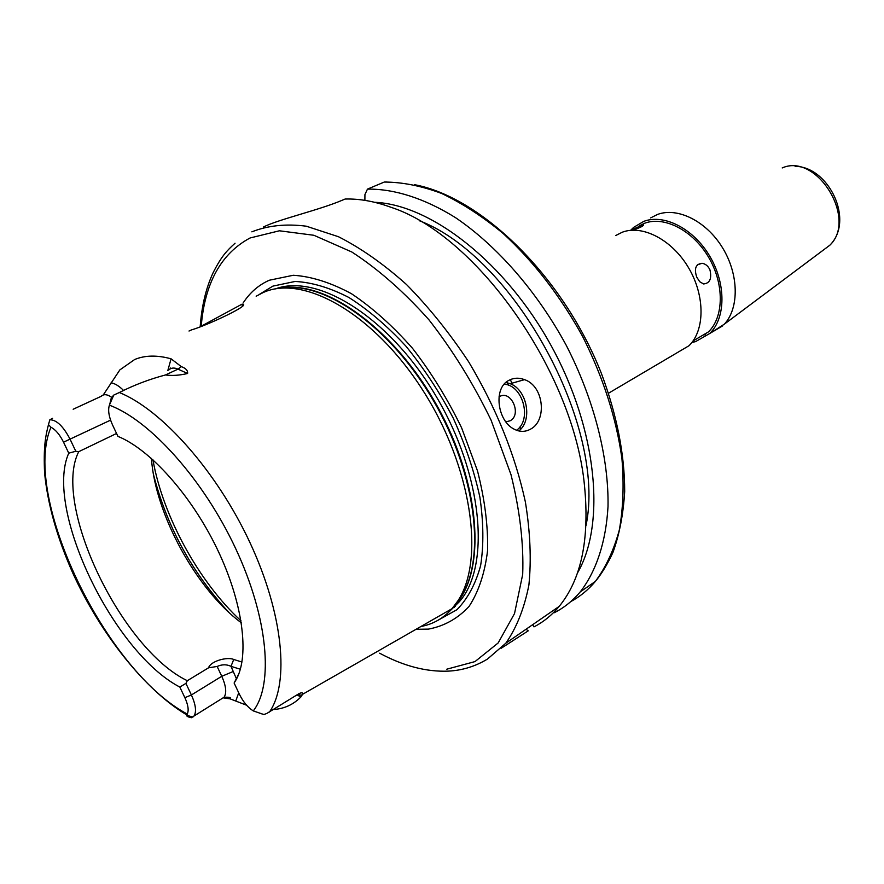 <?xml version="1.0" encoding="UTF-8"?>
<svg xmlns="http://www.w3.org/2000/svg" width="884" height="884" viewBox="0 0 884 884"><rect width="100%" height="100%" fill="white"/><g stroke="black" fill="none" stroke-linecap="round" stroke-linejoin="round"><path stroke-width="1.33" d="M505.869 421.867L510.178 420.762C522.179 414.585 511.04 389.479 499.46 396.629L498.985 396.916M508.963 380.308C492.896 387.943 497.427 421.27 514.311 429.259C519.936 432.088 525.361 432.044 530.599 429.116C547.262 420.607 543.991 386.076 524.555 379.656C518.996 377.545 513.803 377.766 508.963 380.308M455.47 606.17L454.199 606.07M298.947 693.686L299.289 693.465C301.621 692.537 302.682 692.592 302.494 693.631L300.892 696.957C293.444 704.559 284.361 708.747 273.631 709.509M246.603 705.222L230.094 698.857L223.122 697.83M201.729 325.942L241.73 304.295C253.874 303.499 207.221 325.423 191.53 329.887L189.01 331.025M299.289 693.465L266.891 713.399L263.929 714.548L259.421 713.112M243.1 303.024C249.863 292.593 258.603 284.991 269.322 280.228L293.267 275.267C311.356 276.405 330.749 282.548 351.434 293.698C372.385 307.687 392.761 325.909 412.552 348.362C431.414 372.783 447.779 399.303 461.636 427.9L477.537 471.006C484.786 499.548 488.134 526.046 487.592 550.489C484.841 573.064 478.664 591.716 469.05 606.435C457.779 618.568 444.254 626.126 428.486 629.11L416.032 629.298M241.973 304.814L242.349 304.218M256.161 296.217L263.344 292.471C303.776 274.051 374.374 314.019 422.872 390.352C471.625 466.454 485.194 559.771 457.901 600.822L452.067 608.656C443.503 618.281 433.127 624.237 420.906 626.513M241.343 622.844C196.403 589.54 155.197 514.201 151.418 458.398M240.36 669.232L231 666.348C226.702 664.26 222.083 664.293 217.144 666.459L208.547 667.807C210.812 660.823 227.752 656.624 233.719 659.475L241.973 662.039M208.547 667.807L187.32 680.702C121.395 649.176 51.802 504.289 78.72 451.68L116.555 433.469M103.251 394.971L119.848 369.899L134.688 359.501C144.987 355.224 157.109 354.992 171.076 358.816L181.319 366.639C185.817 368.23 187.916 370.518 187.596 373.49C179.54 375.391 172.159 375.888 165.452 374.971C149.363 379.225 133.992 385.081 119.351 392.518L113.749 395.082L109.384 405.181C107.815 410.187 108.843 416.718 112.467 424.795L117.926 436.376C150.092 449.381 191.132 495.04 216.9 548.367C242.724 601.684 249.807 655.077 236.238 679.564L234.116 683.034L239.387 694.216C243.199 701.929 247.829 707.498 253.277 710.902L263.929 714.548M501.062 648.348L528.256 630.822L526.024 629.253M263.399 227.022C278.559 219.354 318.837 210.215 342.307 200.215L345.091 199.044C359.357 198.602 374.617 201.342 390.872 207.254C476.642 234.934 574.257 372.794 584.534 486.145C589.683 539.328 581.241 579.418 559.185 606.391C551.87 615.187 543.461 622.016 533.98 626.866L532.687 624.668M632.723 230.172C640.646 227.508 644.193 225.663 643.375 224.669L630.425 230.337M709.94 269.83C708.095 265.996 705.476 263.808 702.084 263.288C695.719 264.018 693.94 268.625 696.747 277.134L699.708 281.709L703.531 283.952C709.819 283.355 711.951 278.648 709.94 269.83M675.663 353.6L688.979 345.743C704.957 330.417 705.211 295.919 688.702 268.007C672.348 239.984 642.767 224.503 622.38 232.172L615.651 235.564M695.41 339.578L708.371 331.942C723.952 317.124 724.427 284.007 708.636 257.31C693.001 230.514 664.47 215.773 644.646 223.232L639.187 225.84M709.565 333.633L724.427 324.096C739.367 307.853 738.847 274.239 722.493 247.708C706.272 221.099 677.531 206.878 657.431 214.48L650.668 217.895M692.515 342.318L695.531 341.644L709.686 333.522C725.753 318.218 726.228 284.007 709.907 256.448C693.741 228.79 664.271 213.619 643.828 221.343L633.64 227.376L630.833 230.116M703.277 334.948L705.167 334.682M419.226 220.668C514.068 256.636 606.888 426.364 585.993 525.626M374.584 202.292C431.094 204.535 505.836 262.625 551.55 346.384C597.407 430.066 605.982 524.345 577.385 573.13M553.55 612.579L554.235 612.745C564.047 607.805 572.744 600.822 580.324 591.816L595.33 581.462C588.125 589.971 579.937 596.689 570.755 601.606M386.385 181.949L384.286 182.049L367.457 189.121C394.22 188.756 424.464 198.292 455.58 217.696C497.073 245.807 537.196 291.665 566.279 345.379C594.136 399.678 608.877 457.813 608.015 506.543C605.982 542.091 596.247 571.174 580.324 591.816M367.457 189.121L364.926 194.602L364.893 200.359M238.956 673.553L234.116 683.034M75.803 451.271L68.753 453.161L63.538 442.188C59.769 434.619 55.581 429.646 50.952 427.237L48.476 424.596L49.847 419.767C56.576 419.801 63.339 426.32 70.123 439.315L75.803 451.271L78.72 451.68M185.916 683.398L191.397 694.968C195.784 704.758 196.646 711.786 193.994 716.04L191.397 717.72C188.038 717.012 186.48 716.228 186.734 715.355L187.253 714.029C188.988 710.493 188.193 705.045 184.878 697.686L179.828 687.067L185.916 683.398L187.32 680.702M179.828 687.067C113.218 652.392 44.012 508.521 68.753 453.161M52.565 418.342L49.847 419.767M109.992 403.292L111.307 397.888L113.749 395.082M233.719 659.475L231 666.348L236.116 678.061M221.298 698.968L224.083 697.222C226.834 692.934 226.072 685.951 221.773 676.282L233.398 671.442M238.724 692.802L235.873 700.714M201.232 326.13C204.812 282.957 221.088 253.575 250.05 237.984L279.399 230.79L313.897 235.277L351.843 252.006C378.208 269.123 403.944 291.753 429.027 319.897C452.962 350.639 473.658 384.109 491.139 420.298L511.029 474.763C519.914 510.731 523.803 543.947 522.698 574.39L514.521 613.573L498.145 642.966L475.006 661.586L446.774 669.199M251.863 231.84C267.907 225.486 286.051 223.608 306.273 226.193L338.473 236.724C361.037 248.183 383.711 264.117 406.496 284.526C428.862 307.234 449.624 333.069 468.774 362.009C496.167 407.933 515.041 454.586 525.383 501.979C530.267 532.168 531.439 559.848 528.897 585.031C524.334 608.258 516.654 627.651 505.847 643.176L559.185 606.391M259.642 294.228L272.902 286.118L295.123 281.455C311.842 282.316 329.743 287.654 348.849 297.455C368.241 309.787 387.225 325.986 405.811 346.042C423.668 367.943 439.458 391.943 453.194 418.066C465.304 444.751 474.211 471.15 479.901 497.272C483.57 522.532 483.813 545.34 480.609 565.694C475.537 584.136 467.647 598.799 456.94 609.695L437.956 620.303M280.615 288.206C324.981 279.388 394.176 328.583 437.05 405.745C480.178 482.752 486.443 568.987 456.321 603.628L459.514 601.551L449.304 611.606M275.41 288.902C317.842 272.924 389.8 317.732 436.11 396.275C482.719 474.609 490.852 565.782 459.514 601.551M281.488 288.14C324.815 280.825 390.783 327.113 433.414 400.607C476.244 473.946 486.244 558.633 460.741 597.341L457.901 600.822M228.669 612.17C192.082 572.699 167.043 526.919 153.562 474.83M241.023 620.833C198.922 582.147 162.789 516.068 152.932 459.746M119.351 392.518C162.148 409.867 217.044 471.713 250.106 542.92C283.267 614.137 289.665 683.133 269.421 712.073M512.598 384.883L510.377 379.623M821.833 251.2L829.844 245.211C857.756 218.956 816.573 152.424 782.196 167.949M520.444 429.436L520.146 426.585M508.444 385.225L506.83 381.711M384.286 182.049C402.342 182.093 421.469 185.905 441.668 193.474C462.199 203.232 482.686 216.558 503.129 233.464C533.803 261.708 560.29 296.018 582.589 336.395C603.253 377.556 616.369 418.353 621.949 458.807C624.071 484.631 623.187 508.377 619.308 530.068C613.816 550.224 605.816 567.351 595.33 581.462C601.429 574.136 607.275 564.544 612.844 552.699C619.352 534.831 623.308 514.444 624.69 491.526C624.656 454.387 616.91 415.082 601.451 373.601C563.495 277.001 481.714 197.231 414.397 184.657M109.384 405.181C150.103 420.198 203.674 479.813 235.829 548.92C268.095 618.026 273.819 684.669 253.277 710.902M187.253 714.029C105.539 670.801 21.338 496.41 50.952 427.237M217.144 666.459L221.773 676.282L191.397 694.968L184.878 697.686M300.892 696.957L297.024 694.934M187.596 373.49L178.004 369.125L165.452 374.971M181.319 366.639L178.004 369.125C174.093 367.424 170.988 367.744 168.7 370.087M110.566 420.143L63.538 442.188M111.638 397.281C107.163 394.209 103.671 393.888 101.163 396.319L73.162 409.248M167.838 370.484L171.076 358.816M111.086 382.827C114.975 383.468 119.174 386.043 123.683 390.573M516.532 430.254C532.201 419.723 523.03 385.391 504.234 384.164M505.935 382.452L510.201 383.689C527.196 389.899 532.82 420.519 518.82 430.939M453.923 606.424L454.321 607.319M230.094 698.857C231.431 697.598 229.42 697.056 224.083 697.222L193.994 716.04M379.623 653.199C403.546 666.061 426.453 672.039 448.354 671.122C462.321 670.415 475.36 666.392 487.482 659.066L505.847 643.176M302.527 694.338L452.067 608.656M693.31 340.815L693.553 341.368M697.421 264.802L702.084 263.288M688.979 345.743L608.579 393.192M708.371 331.942L693.023 340.981M795.114 166.336C828.662 166.523 854.817 220.447 829.844 245.211L724.427 324.096M722.814 325.776L709.686 333.522M643.618 225.221L643.386 224.669M238.194 675.475L236.238 679.564M186.833 714.913C145.274 690.437 100.577 634.005 72.831 573.163C57.062 537.616 47.637 504.178 44.576 472.852C43.493 447.923 45.228 437.171 48.476 424.596M460.741 597.341L456.321 603.628M200.204 326.505C201.74 305.875 206.027 287.996 213.055 272.858C221.564 256.006 226.801 250.78 235.056 243.222M241.73 304.295L242.459 305.864M301.963 695.642L298.074 694.249M170.966 368.517L170.457 368.031L169.993 369.015M186.734 715.355L193.01 717.012M109.727 404.375L111.307 397.888M505.88 382.496L510.201 383.689L524.555 379.656"/></g></svg>
